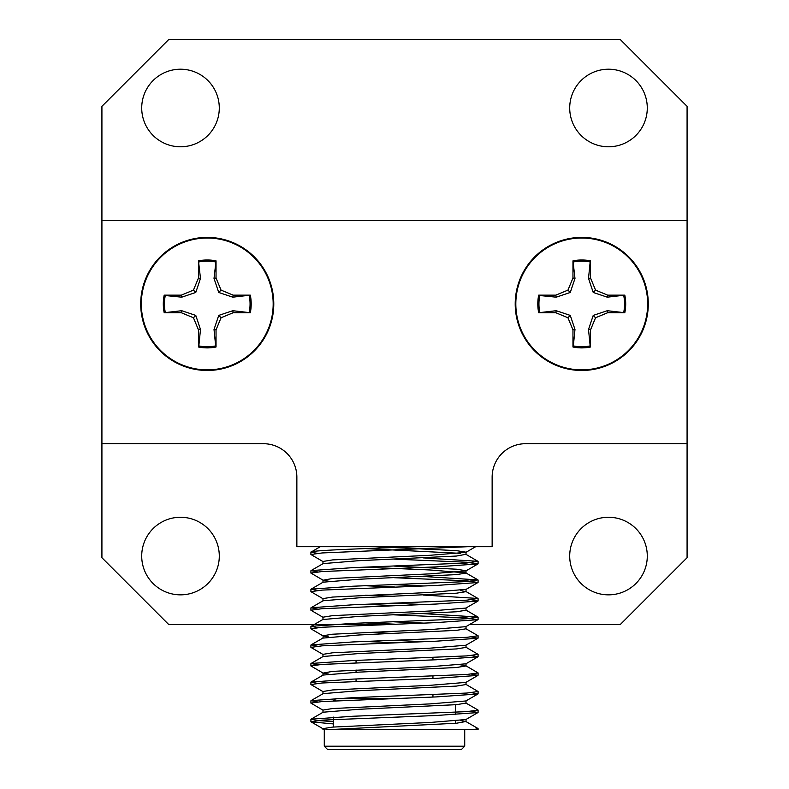 <?xml version="1.0" encoding="UTF-8"?>
<svg xmlns="http://www.w3.org/2000/svg" width="789" height="789" viewBox="0 0 789 789"><rect width="100%" height="100%" fill="white"/><g stroke="black" fill="none" stroke-linecap="round" stroke-linejoin="round"><path stroke-width="1.18" d="M581.749 370.475A66.542 66.542 0 0 0 639.376 270.666A66.542 66.542 0 0 0 524.123 270.666A66.542 66.542 0 0 0 581.749 370.475M207.251 370.475A66.542 66.542 0 0 0 264.877 270.666A66.542 66.542 0 0 0 149.624 270.666A66.542 66.542 0 0 0 207.251 370.475M382.557 624.602L168.797 624.602L101.919 557.724L101.919 443.704L263.427 443.704L101.919 443.704L101.919 220.348L687.081 220.348L687.081 443.704L525.573 443.704L687.081 443.704L687.081 557.724L620.203 624.602L469.435 624.602M263.427 443.704A33.434 33.434 0 0 1 296.861 477.148L296.861 546.698L492.139 546.698L492.139 477.148A33.434 33.434 0 0 1 525.573 443.704M687.081 220.348L687.081 106.328L620.203 39.45L168.797 39.45L101.919 106.328L101.919 220.348M624.809 312.73L607.274 310.708L593.229 315.413L588.515 329.467L590.162 345.907A42.803 42.803 0 0 1 573.327 345.907L574.984 329.467L570.269 315.413L556.225 310.708L538.69 312.73A43.947 43.947 0 0 1 538.69 295.145L555.821 295.145L556.225 297.177L570.269 292.463L574.984 278.418L572.962 260.873A43.947 43.947 0 0 1 590.537 260.873L590.537 278.014L595.557 290.125L593.229 292.463L607.274 297.177L624.809 295.145A43.947 43.947 0 0 1 624.809 312.73L607.678 312.73L595.557 317.75L593.229 315.413M538.69 295.145L539.775 295.52A42.803 42.803 0 0 0 539.775 312.355M539.775 295.52L556.225 297.177M590.537 260.873L590.162 261.968A42.803 42.803 0 0 0 573.327 261.968M590.162 261.968L588.515 278.418L593.229 292.463M623.724 312.355A42.803 42.803 0 0 0 623.724 295.52M556.225 310.708L555.821 312.73L538.69 312.73M555.821 312.73L567.942 317.75L570.269 315.413M567.942 317.75L572.962 329.861L574.984 329.467M590.162 345.907L590.537 347.002A43.947 43.947 0 0 1 572.962 347.002L572.962 329.861M572.962 347.002L573.327 345.907M588.515 329.467L590.537 329.861L590.537 347.002M590.537 329.861L595.557 317.75M607.274 310.708L607.678 312.73M607.274 297.177L607.678 295.145L624.809 295.145M607.678 295.145L595.557 290.125M588.515 278.418L590.537 278.014M574.984 278.418L572.962 278.014L572.962 260.873M570.269 292.463L567.942 290.125L572.962 278.014M567.942 290.125L555.821 295.145M647.67 303.943A65.921 65.921 0 0 1 548.789 361.037A65.921 65.921 0 0 1 548.789 246.849A65.921 65.921 0 0 1 647.67 303.943M165.276 312.355A42.803 42.803 0 0 1 165.276 295.52L164.191 295.145A43.947 43.947 0 0 0 164.191 312.73L181.726 310.708L195.771 315.413L200.485 329.467L198.838 345.907A42.803 42.803 0 0 0 215.673 345.907L214.016 329.467L218.731 315.413L232.775 310.708L250.31 312.73A43.947 43.947 0 0 0 250.31 295.145L232.775 297.177L218.731 292.463L214.016 278.418L216.038 260.873A43.947 43.947 0 0 0 198.463 260.873L200.485 278.418L195.771 292.463L181.726 297.177L165.276 295.52M198.838 261.968A42.803 42.803 0 0 1 215.673 261.968M249.225 295.52A42.803 42.803 0 0 1 249.225 312.355M218.731 292.463L221.058 290.125L216.038 278.014L216.038 260.873M214.016 278.418L216.038 278.014M198.463 260.873L198.463 278.014L200.485 278.418M181.726 297.177L181.322 295.145L193.443 290.125L198.463 278.014M193.443 290.125L195.771 292.463M181.322 295.145L164.191 295.145M164.191 312.73L181.322 312.73L181.726 310.708M200.485 329.467L198.463 329.861L193.443 317.75L181.322 312.73M193.443 317.75L195.771 315.413M198.463 329.861L198.463 347.002A43.947 43.947 0 0 0 216.038 347.002L215.673 345.907M198.838 345.907L198.463 347.002M216.038 347.002L216.038 329.861L214.016 329.467M232.775 310.708L233.179 312.73L221.058 317.75L216.038 329.861M221.058 317.75L218.731 315.413M233.179 312.73L250.31 312.73M250.31 295.145L233.179 295.145L232.775 297.177M221.058 290.125L233.179 295.145M141.33 303.943A65.921 65.921 0 0 0 240.211 361.037A65.921 65.921 0 0 0 240.211 246.849A65.921 65.921 0 0 0 141.33 303.943M333.648 723.947L311.044 721.846L322.109 720.14L436.297 715.495L477.956 712.556L471.546 711.234M323.135 710.258L310.905 703.107L322.109 701.559L436.297 696.914L477.956 693.975L471.546 692.663M323.135 691.687L310.905 684.536L322.119 682.988L436.297 678.343L477.956 675.404L471.546 674.082M328.569 674.082L323.135 673.106L310.905 665.955L322.119 664.407L436.297 659.762L477.956 656.823L471.546 655.511M323.135 654.535L310.905 647.384L322.119 645.836L436.297 641.191L477.956 638.252L471.546 636.93M394.5 633.449L365.593 632.374M328.569 636.93L323.135 635.954L310.905 628.803L322.109 627.255L436.297 622.61L477.956 619.671L466.891 617.965L394.5 614.868M323.135 617.373L310.905 610.232L322.109 608.684L436.297 604.039L477.956 601.1L471.546 599.778M394.5 596.297L365.593 595.222M323.135 598.802L310.905 591.651L322.109 590.103L436.297 585.458L477.956 582.519L466.891 580.812L394.5 577.716M328.569 581.207L323.135 580.221L310.905 573.08L322.109 571.532L436.297 566.887L477.956 563.948L466.891 562.241L394.5 559.145M323.135 561.65L310.905 554.499L322.109 552.951L467.759 546.698M317.454 553.336L310.905 552.182L320.255 546.698M310.905 554.499L310.905 552.182C309.475 550.327 365.238 548.611 417.164 546.698M317.454 571.917L311.044 570.595L352.703 567.656L466.891 563.011L477.956 561.304L423.407 557.892M317.454 590.488L311.044 589.176L352.703 586.237L466.891 581.592L477.956 579.885L423.407 576.473M317.454 609.069L311.044 607.747L352.703 604.808L466.891 600.163L477.956 598.466L423.407 595.044M317.454 627.64L311.044 626.328L352.703 623.389L466.891 618.744L477.956 617.037L423.407 613.625M317.454 646.221L311.044 644.899L352.703 641.96L466.891 637.315L478.095 635.766L466.023 628.803L466.023 626.486M317.454 664.792L311.044 663.48L352.703 660.541L466.891 655.896L478.095 654.347L465.865 647.197M317.454 683.373L311.044 682.051L352.703 679.112L466.891 674.467L478.095 672.918L465.865 665.778L460.431 664.792M317.454 701.944L311.044 700.632L352.703 697.693L466.891 693.048L478.095 691.499L465.865 684.349M333.648 721.619L316.636 720.446L311.044 719.203L352.703 716.264L466.891 711.619L478.095 710.08L466.023 703.107L466.023 700.79M325.995 729.49L478.095 729.49L474.564 729.49L477.956 728.494L465.865 721.501L460.431 720.525M322.967 729.49L324.279 729.49L324.279 746.207L464.721 746.207L464.721 729.49M608.497 594.847A38.789 38.789 0 0 0 642.088 536.658A38.789 38.789 0 0 0 574.905 536.658A38.789 38.789 0 0 0 608.497 594.847M180.503 594.847A38.789 38.789 0 0 0 214.095 536.658A38.789 38.789 0 0 0 146.912 536.658A38.789 38.789 0 0 0 180.503 594.847M180.503 146.784A38.789 38.789 0 0 0 214.095 88.605A38.789 38.789 0 0 0 146.912 88.605A38.789 38.789 0 0 0 180.503 146.784M608.497 146.784A38.789 38.789 0 0 0 642.088 88.605A38.789 38.789 0 0 0 574.905 88.605A38.789 38.789 0 0 0 608.497 146.784M464.721 746.207L461.378 749.55L327.622 749.55L324.279 746.207M331.853 729.49L456.446 723.237L465.865 721.501M311.044 719.203L323.135 712.211L358.739 709.301L456.446 704.656L466.023 703.107M311.044 700.632L323.135 693.639L358.739 690.73L456.446 686.085L466.023 684.536L466.023 682.209M311.044 682.051L323.135 675.059L358.739 672.149L456.446 667.504L466.023 665.955L466.023 663.638M311.044 663.48L323.135 656.487L358.739 653.568L456.446 648.933L466.023 647.384L466.023 645.057M394.5 642.739L365.593 641.487M323.135 635.954L322.977 638.094L358.739 634.997L456.446 630.352L466.023 628.803M394.5 624.158L365.593 622.906M477.956 601.1L465.865 608.092L430.261 611.002L332.554 615.647L322.977 617.195L322.977 619.513L358.739 616.416L456.446 611.781L466.023 610.232L466.023 607.905M394.5 605.587L365.593 604.335M311.044 607.747L323.135 600.754L358.739 597.845L456.446 593.2L466.023 591.651L460.431 590.488M394.5 587.006L365.593 585.754M311.044 589.176L323.135 582.183L358.739 579.264L456.446 574.619L466.023 573.08L466.023 570.753L456.446 569.204L394.5 566.107M477.956 579.885L465.865 572.893L430.261 569.983L365.593 567.183M311.044 570.595L323.135 563.602L358.739 560.693L456.446 556.048L465.865 554.312L477.956 561.304M460.431 553.336L365.593 548.602M322.977 729.49L322.977 728.651L332.554 727.103L430.261 722.458L465.865 719.548L477.956 712.556M322.977 712.398L322.977 710.08L332.554 708.532L430.261 703.887L465.865 700.967L477.956 693.975M322.977 693.817L322.977 691.499L332.554 689.951L430.261 685.306L465.865 682.396L477.956 675.404M323.135 673.106L332.554 671.37L430.261 666.735L465.865 663.815L477.956 656.823M322.977 656.665L322.977 654.347L332.554 652.799L430.261 648.154L465.865 645.244L477.956 638.252M423.407 641.664L394.5 640.412M322.977 635.766L332.554 634.218L430.261 629.583L465.865 626.663L477.956 619.671M423.407 623.093L394.5 621.84M423.407 604.512L394.5 603.26M322.977 600.942L322.977 598.614L332.554 597.066L430.261 592.431L466.023 589.334L466.023 591.651M423.407 585.941L394.5 584.688M323.135 580.221L332.554 578.495L430.261 573.85L465.865 570.94L477.956 563.948M322.977 563.79L322.977 561.462L332.554 559.914L430.261 555.269L465.865 552.359L475.659 546.698M466.023 554.499L466.023 552.182L456.446 550.633L375.11 546.698M387.478 698.729L335.65 698.729L333.648 700.731L335.956 700.731M455.352 704.745L455.352 714.656M455.352 721.008L455.352 723.326M432.944 697.042L432.944 694.724M432.944 678.461L432.944 676.143M432.944 659.89L432.944 657.562M478.095 729.49L478.095 728.651M478.095 712.398L478.095 710.08M478.095 693.827L478.095 691.499M478.095 675.246L478.095 672.918M478.095 656.675L478.095 654.347M478.095 638.094L478.095 635.766M478.095 619.513L478.095 617.195M478.095 600.932L478.095 598.614M478.095 582.361L478.095 580.043M478.095 563.79L478.095 561.462M310.905 721.688L310.905 719.361M310.905 703.107L310.905 700.79M310.905 684.536L310.905 682.209M310.905 665.965L310.905 663.638M310.905 647.384L310.905 645.057M310.905 628.803L310.905 626.486M310.905 610.222L310.905 607.905M310.905 591.651L310.905 589.334M310.905 573.07L310.905 570.753M311.044 644.899L323.135 637.906M311.044 626.328L323.135 619.335M477.956 617.037L465.865 610.045M477.956 598.466L465.865 591.464M466.023 721.688L466.023 719.361M322.977 675.246L322.977 672.918M322.977 582.361L322.977 580.043M323.135 728.839L311.044 721.846M465.865 589.511L477.956 582.519M333.648 717.102L333.648 727.014M356.056 698.729L356.056 697.565M356.056 681.311L356.056 678.994M356.056 672.267L356.056 669.95M356.056 662.74L356.056 660.413"/></g></svg>
